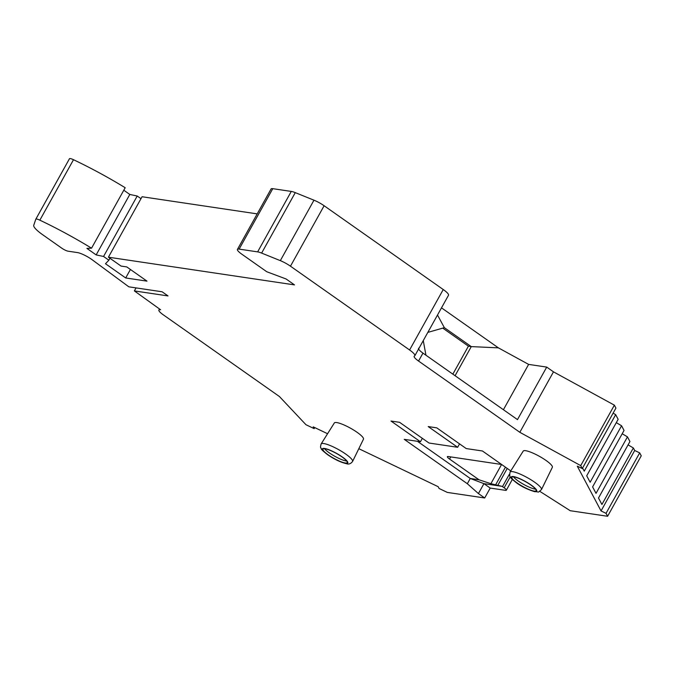 <?xml version="1.0" encoding="UTF-8"?>
<svg xmlns="http://www.w3.org/2000/svg" width="675" height="675" viewBox="0 0 675 675"><rect width="100%" height="100%" fill="white"/><g stroke="black" fill="none" stroke-linecap="round" stroke-linejoin="round"><path stroke-width="1.01" d="M272.776 188.671L239.127 249.117A11.576 2.303 -150.9 0 0 237.431 249.413L271.072 188.958A11.576 2.303 29.1 0 1 272.776 188.671L291.279 191.422A11.576 2.303 29.1 0 1 295.27 192.637L313.976 200.188A11.576 2.303 29.1 0 1 324.118 205.74L443.239 289.533A13.888 2.767 29.1 0 1 448.504 295.262L414.855 355.717A13.888 2.767 -150.9 0 0 409.59 349.988L443.239 289.533M441.501 307.851L498.378 347.853L528.626 364.399L503.407 409.717M539.814 491.349L570.223 510.713L607.601 516.274L606.04 513.329L601.045 510.941L577.277 466.155L582.28 468.551L615.929 408.097L614.368 405.16L553.475 371.849L546.716 367.09L528.626 364.399M607.601 516.274L641.25 455.819L639.689 452.874L634.694 450.487L633.361 447.972L601.923 504.461L598.497 498.015L629.935 441.526L627.463 436.868L596.025 493.358L592.608 486.911L624.046 430.422L621.574 425.765L590.136 482.254L586.71 475.807L618.148 419.318L615.676 414.661L613.119 413.142M621.574 425.765L616.3 422.643M627.463 436.868L622.198 433.747M633.361 447.972L628.087 444.85M35.842 219.147L69.449 158.768A5.788 1.156 29.1 0 1 69.466 158.726A5.788 1.156 29.1 0 1 73.499 159.713A115.746 23.077 29.1 0 1 125.187 187.726L91.547 248.181A115.746 23.077 29.1 0 0 39.85 220.168A5.788 1.156 29.1 0 0 35.817 219.181L69.466 158.726M129.811 194.451L96.162 254.905L103.562 256.475L137.211 196.02L129.811 194.451L123.803 190.223M137.211 196.02L140.991 198.678M237.431 249.413A11.576 2.303 -150.9 0 0 241.819 254.188L266.777 271.747L286.073 278.969L294.486 284.892L108.422 257.192L142.071 196.737L257.2 213.882M324.118 205.74L290.469 266.195A11.576 2.303 -150.9 0 0 280.327 260.643L261.622 253.091A11.576 2.303 -150.9 0 0 257.631 251.876L291.279 191.422M290.469 266.195L409.59 349.988M582.28 468.551L580.719 465.615L519.826 432.304L418.551 361.049A11.576 2.303 29.1 0 1 414.155 356.273A11.576 2.303 29.1 0 1 414.298 356.122A11.576 2.303 29.1 0 1 414.475 356.02A13.888 2.767 -150.9 0 0 414.855 355.717M358.813 448.689L438.168 486.692L439.113 488.481L447.322 492.413L484.701 497.981L478.423 493.568L467.336 483.73L404.241 439.341L420.441 441.754L390.994 421.04L399.575 422.314L429.022 443.028L457.642 447.289L428.203 426.575L436.784 427.857L466.231 448.571L482.431 450.984L510.764 470.914M35.817 219.181A5.788 1.156 29.1 0 0 35.8 219.223L33.75 225.281A23.152 4.615 29.1 0 0 42.601 234.681L61.729 248.147A5.206 1.038 29.1 0 0 68.091 251.193L77.482 252.585A11.576 2.303 29.1 0 1 92.332 259.875L128.832 286.824L162.127 291.786L168.016 295.928L134.367 290.917L160.591 309.757A11.576 2.303 29.1 0 0 158.895 310.044A11.576 2.303 29.1 0 0 163.282 314.82L279.408 396.512L305.952 424.71L314.162 428.642L313.208 426.853L327.569 433.73M96.162 254.905L86.906 248.392L91.547 248.181M103.562 256.475L108.861 260.196L105.503 263.756L125.693 277.965L146.981 281.129L126.79 266.929L121.044 266.068L108.422 257.192M239.127 249.117L257.631 251.876M541.477 489.586L552.361 467.294A16.664 3.324 -150.9 0 0 546.024 460.451A16.664 3.324 -150.9 0 0 523.235 451.086L510.03 472.087A17.989 3.586 29.1 0 1 534.634 482.195A17.989 3.586 -150.9 0 1 541.477 489.586C536.701 493.509 540.202 491.611 534.693 491.695C527.428 489.434 521.353 486.464 516.468 482.794C507.347 475.538 510.874 476.896 509.65 475.757L510.03 472.087M321.131 443.964L334.336 422.963A16.664 3.324 29.1 0 1 357.126 432.329A16.664 3.324 29.1 0 1 363.462 439.18L352.578 461.464A17.989 3.586 29.1 0 0 345.735 454.072A17.989 3.586 -150.9 0 0 321.131 443.964C319.807 448.816 321.157 447.415 321.233 448.706C320.912 449.094 323.021 451.086 327.569 454.68C334.572 459.43 340.934 462.451 346.655 463.742C348.823 464.527 350.798 463.759 352.578 461.464M517.126 482.971A13.888 2.767 -150.9 0 0 536.127 490.75A13.888 2.767 -150.9 0 0 530.862 485.021A13.888 2.767 29.1 0 0 511.861 477.242A13.888 2.767 29.1 0 0 517.126 482.971M513.472 476.845A13.888 2.767 29.1 0 0 518.231 480.997A13.888 2.767 -150.9 0 0 535.621 489.173M341.963 456.899A13.888 2.767 29.1 0 1 347.228 462.637A13.888 2.767 29.1 0 1 328.227 454.857A13.888 2.767 -150.9 0 1 322.954 449.12A13.888 2.767 -150.9 0 1 341.963 456.899M346.714 461.05A13.888 2.767 29.1 0 1 329.324 452.874A13.888 2.767 -150.9 0 1 324.574 448.723M418.686 348.173C418.036 348.95 419.462 350.603 422.963 353.126L418.551 361.049M546.716 367.09L517.48 419.614L422.963 353.126M553.475 371.849L519.826 432.304M437.501 315.031L444.352 327.662L471.277 346.604L498.378 347.853M442.749 328.118L468.416 346.174L471.277 346.604L455.077 375.713M427.832 332.395L444.352 327.662M468.416 346.174L452.849 374.144M425.942 355.227L423.267 340.597M580.719 465.615L614.368 405.16M606.04 513.329L639.689 452.874M634.694 450.487L601.045 510.941M615.676 414.661L584.238 471.15L582.576 468.011M484.701 497.981L490.219 488.067L505.499 490.345A5.788 1.156 -150.9 0 0 506.351 490.202A5.788 1.156 -150.9 0 0 504.157 487.814L502.478 486.624A3.476 0.692 -150.9 0 0 502.065 486.354L483.941 483.654L490.219 488.067M478.423 493.568L483.941 483.654L470.256 478.474L417.42 441.307M467.336 483.73L470.256 478.474L479.014 479.782L449.567 459.068A5.788 1.156 -150.9 0 1 447.373 456.68A5.788 1.156 -150.9 0 1 448.225 456.536L501.618 464.484M420.441 441.754L422.339 438.328M457.642 447.289L459.548 443.872M502.065 486.354L490.885 483.697L479.014 479.782M314.162 428.642L314.744 427.587M136.046 287.904L134.367 290.917M109.941 258.263L108.861 260.196M130.418 269.477L125.693 277.965M313.976 200.188L280.327 260.643M516.814 482.929A14.521 2.894 29.1 0 1 513.439 476.567A14.521 2.894 29.1 0 1 531.174 485.063A14.521 2.894 -150.9 0 1 534.549 491.425A14.521 2.894 -150.9 0 1 516.814 482.929M342.276 456.95A14.521 2.894 -150.9 0 0 324.54 448.453A14.521 2.894 -150.9 0 0 327.907 454.807A14.521 2.894 29.1 0 0 345.651 463.303A14.521 2.894 29.1 0 0 342.276 456.95M510.207 476.947L504.157 487.814M450.773 456.907L449.567 459.068M490.885 483.697L501.584 464.476M495.568 484.928L505.448 467.176M507.229 468.433L497.855 485.274M509.406 474.171L502.478 486.624M73.499 159.713L39.85 220.168M261.622 253.091L295.27 192.637M512.325 479.469L506.351 490.202M158.895 310.044L159.486 308.973"/></g></svg>
